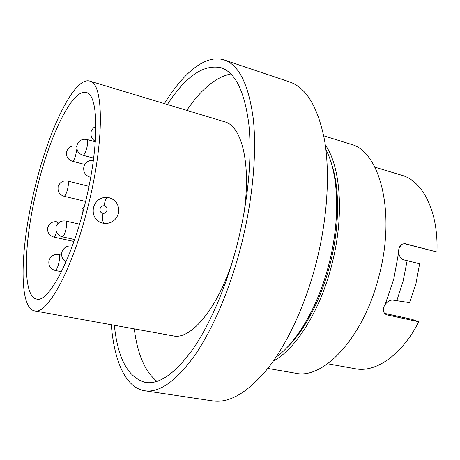 <?xml version="1.0" encoding="UTF-8"?>
<svg xmlns="http://www.w3.org/2000/svg" width="460" height="460" viewBox="0 0 460 460"><rect width="100%" height="100%" fill="white"/><g stroke="black" fill="none" stroke-linecap="round" stroke-linejoin="round"><path stroke-width="0.69" d="M327.664 363.756L355.321 368.747C375.527 372.893 401.735 355.287 418.813 321.781L386.687 314.812C383.433 313.294 382.588 310.46 384.146 306.308L385.21 304.416C387.728 301.266 390.339 299.839 393.047 300.138L409.544 302.64L415.955 283.624L419.618 263.77L402.879 259.589M93.512 207.477C95.887 200.364 100.659 196.978 107.83 197.317L107.91 197.328C116.035 199.513 119.56 204.878 118.473 213.423C116.064 220.415 111.222 223.761 103.966 223.462L100.211 222.358C94.536 219.155 92.305 214.193 93.512 207.477M104.087 205.815C99.469 205.039 98.308 212.802 102.971 213.262C107.565 214.009 108.744 206.298 104.087 205.815C104.983 200.56 106.231 197.725 107.818 197.317L101.683 198.047M267.823 368.443L295.481 373.192C323.23 379.96 363.613 337.807 378.988 276.063C396.227 211.818 379.615 150.742 350.514 144.129L323.725 135.798M273.349 361.037C295.676 349.37 320.189 310.862 331.775 264.828C344.517 216.246 340.756 166.508 325.277 144.906M276.075 357.075C296.769 342.74 318.257 306.348 328.917 264.149C340.607 219.397 338.617 173.138 325.904 149.667M111.297 324.731C114.091 360.64 125.43 387.791 144.768 390.77L212.687 400.901C229.477 403.409 247.946 392.483 268.088 368.109C287.425 343.436 305.4 304.922 316.227 262.804C327.445 218.822 330.205 173.345 324.547 140.254C317.94 106.973 306.21 87.504 289.351 81.834L224.238 60.001C205.66 53.866 183.224 72.904 164.421 103.626M144.768 390.77C159.355 392.984 176.002 381.219 194.701 355.488C212.71 329.452 230.098 289.001 241.281 245.048C252.885 199.145 257.013 152.041 253.207 118.237C248.555 84.312 238.901 64.9 224.238 60.001M114.344 325.283C117.777 358.685 128.167 377.746 145.504 382.461C159.436 384.6 175.3 373.393 193.096 348.841C210.231 324.012 226.74 285.533 237.36 243.765C248.377 200.157 252.321 155.399 248.722 123.211C244.335 90.879 235.135 72.392 221.122 67.735C203.533 64.061 185.621 76.32 167.388 104.523M134.291 328.877C137.454 354.257 145.021 371.749 157.01 381.357M243.972 213.198C251.396 163.53 241.644 125.85 224.698 121.82L89.734 81.081C74.123 76.446 48.932 129.634 35.224 186.421C20.441 245.007 17.928 307.792 34.517 310.885C47.207 315.29 72.703 269.157 88.084 206.178C104.707 140.53 103.69 82.737 89.734 81.081M384.537 313.369L411.895 319.292L418.813 321.781M37.312 187.203C23.931 240.218 21.844 296.395 36.599 299.075C48.087 303.059 70.989 261.303 84.749 204.936C99.619 146.205 98.848 94.064 86.221 92.546C72.375 88.377 49.714 135.832 37.312 187.203M403.426 259.785L403.46 259.791C400.919 258.882 399.309 256.444 398.642 252.465L398.63 250.274C399.36 245.577 401.649 243.415 405.507 243.794L436.931 251.999C438.593 211.588 422.803 180.964 401.804 175.277L374.906 167.158M403.483 259.796L419.618 263.77M436.931 251.999L404.156 243.662M34.517 310.885L173.259 335.909C190.187 340.015 215.987 310.879 231.943 263.258M230.868 73.945C215.826 77.061 201.135 89.205 186.794 110.377M407.14 260.705L403.121 281.112L396.767 300.794M385.21 304.416L393.777 279.019L398.642 252.465M103.966 223.462C102.649 222.013 102.315 218.609 102.971 213.262M286.551 347.984C304.135 331.447 321.046 299.736 330.044 264.299C339.894 226.383 339.877 186.812 331.108 162.53M405.628 243.823L405.317 243.754M387.228 314.962L385.882 314.462M83.881 166.629C83.047 171.839 85.094 175.346 90.016 177.146L90.746 176.945M58.178 186.662C57.465 191.44 59.386 194.626 63.946 196.23C64.86 196.236 65.878 194.574 67.005 191.256C68.333 186.72 68.689 183.454 68.068 181.458L67.632 181.033C63.348 180.331 60.283 181.941 58.431 185.863M76.774 147.004L76.176 146.067C71.84 145.291 68.741 146.901 66.89 150.892M66.671 151.57C65.918 156.342 67.804 159.568 72.335 161.242C73.284 161.247 74.353 159.499 75.538 156.009L76.9 148.764M56.091 227.016C55.39 231.966 57.408 235.227 62.146 236.796C63.077 236.808 64.101 235.198 65.205 231.961C66.579 227.315 66.947 223.865 66.315 221.611L65.78 221.041C61.444 220.403 58.316 222.065 56.407 226.027M57.908 223.571L57.166 221.823C52.952 221.208 49.927 222.824 48.087 226.659M47.788 227.602C47.115 232.38 49.076 235.52 53.665 237.032C54.533 237.038 55.493 235.486 56.545 232.369L56.574 232.288M48.955 260.716C48.288 265.707 50.347 268.956 55.137 270.457C56.039 270.468 57.017 268.933 58.075 265.84C59.443 261.211 59.829 257.68 59.231 255.26L58.633 254.575C54.337 254.006 51.232 255.679 49.318 259.595M72.226 246.238L71.932 246.077C67.459 245.462 64.222 247.198 62.209 251.275M77.05 145.176C76.245 150.132 78.183 153.49 82.869 155.25C83.904 155.261 85.048 153.433 86.307 149.764C87.705 145.009 88.038 141.691 87.302 139.817L86.911 139.489C82.415 138.667 79.201 140.334 77.268 144.48M94.001 215.642C94.771 217.965 96.692 220.127 99.757 222.128M386.687 314.812L386.4 314.709M93.363 160.419C89.039 160.04 85.968 161.834 84.145 165.801M90.677 177.313L90.016 177.146M88.947 186.329L67.632 181.033M85.6 201.434L63.946 196.23M76.837 146.24L76.176 146.067M84.784 164.467L72.335 161.242M79.505 224.175L65.78 221.041M74.6 239.533L62.146 236.796M59.328 222.312L57.166 221.823M73.928 241.465L53.665 237.032M61.623 255.202L58.633 254.575M61.444 271.733L55.137 270.457M72.26 246.152L71.932 246.077M61.835 252.448C61.099 256.553 62.497 259.693 66.016 261.861M84.548 205.741L82.478 208.851M82.133 209.909L82.219 214.636M399.05 248.199L401.994 244.277M95.945 126.097L93.213 128.035L91.454 130.899M91.229 131.589C90.373 135.821 91.747 139.098 95.364 141.427M95.335 141.778L86.911 139.489M93.667 158.09L82.869 155.25"/></g></svg>
